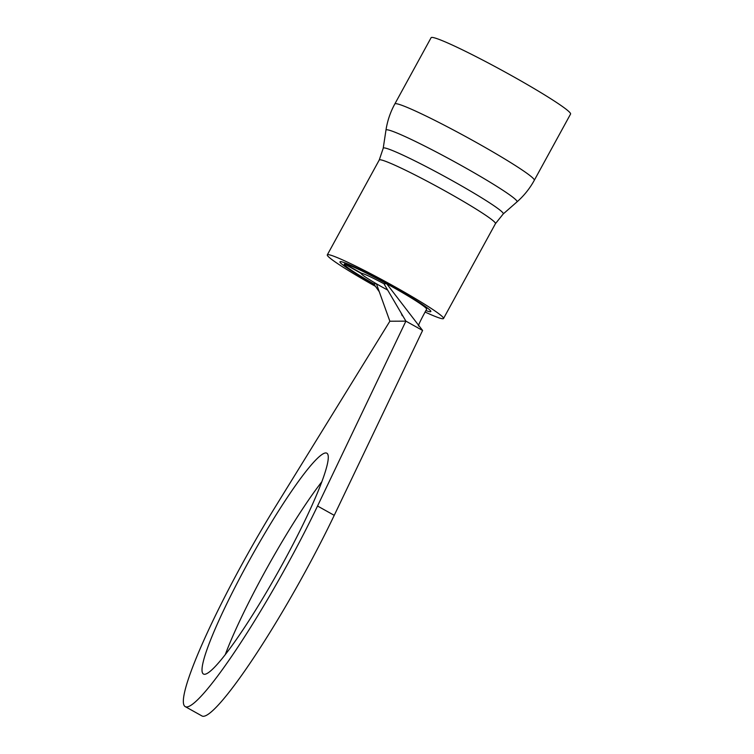 <?xml version="1.0" encoding="UTF-8"?>
<svg xmlns="http://www.w3.org/2000/svg" width="754" height="754" viewBox="0 0 754 754"><rect width="100%" height="100%" fill="white"/><g stroke="black" fill="none" stroke-linecap="round" stroke-linejoin="round"><path stroke-width="1.13" d="M387.65 290.045A27.7 1.885 28.7 0 1 381.552 286.709A27.7 1.885 28.7 0 1 376.425 283.796L373.701 283.815C353.108 271.911 343.372 265.304 344.503 263.975L361.119 273.391M379.281 291.741L373.701 283.815A46.974 3.195 28.7 0 1 371.703 282.665A46.974 3.195 28.7 0 1 344.21 264.136L344.503 263.975M344.21 264.136A46.974 3.195 28.7 0 1 399.12 290.724A46.974 3.195 28.7 0 1 426.613 309.253A46.974 3.195 -151.3 0 0 391.957 286.661A46.974 3.195 -151.3 0 0 386.679 283.749L383.965 283.758C372.061 277.415 364.597 273.928 361.552 273.297L344.955 263.975C350.78 265.267 364.682 271.855 386.679 283.749L422.598 330.469L405.897 321.138L389.865 321.223L275.719 506.226A163.816 19.915 -60.8 0 0 185.286 706.649A163.816 19.915 -60.8 0 0 186.662 706.969A163.816 19.915 -60.8 0 0 317.538 506.019L405.897 321.138L383.965 283.758M204.551 674.293A126.474 15.382 -60.8 0 0 280.677 567.328A126.474 15.382 -60.8 0 0 326.812 453.192A126.474 15.382 -60.8 0 0 325.747 452.937A126.474 15.382 -60.8 0 0 249.612 559.911A126.474 15.382 -60.8 0 0 203.486 674.048A126.474 15.382 -60.8 0 0 204.551 674.293M185.286 706.649L201.987 715.97A163.816 19.915 -60.8 0 0 203.363 716.3A163.816 19.915 -60.8 0 0 334.239 515.34L422.598 330.469M321.779 481.815A126.474 15.382 -60.8 0 0 225.22 654.745M361.345 273.174L361.279 273.297C360.535 273.947 365.586 277.444 376.425 283.796L389.865 321.223M370.299 282.25A51.79 3.525 28.7 0 1 339.979 261.817A51.79 3.525 28.7 0 1 400.525 291.129A51.79 3.525 28.7 0 1 430.845 311.562A51.79 3.525 28.7 0 1 425.916 310.554A51.79 3.525 28.7 0 0 430.845 311.562A51.79 3.525 28.7 0 0 392.627 286.661A51.79 3.525 28.7 0 0 339.979 261.817A51.79 3.525 28.7 0 0 374.154 284.456A51.79 3.525 28.7 0 1 370.299 282.25M418.376 326.001C418.677 324.295 421.429 318.716 426.613 309.253A46.974 3.195 28.7 0 1 426.613 309.263M431.099 37.7A79.5 5.41 28.7 0 1 511.909 75.824A79.5 5.41 28.7 0 1 570.561 114.052L534.294 180.3A79.5 5.41 28.7 0 0 475.633 142.072A79.5 5.41 28.7 0 0 395.661 103.656A79.5 5.41 28.7 0 0 394.832 103.948L431.099 37.7M375.492 286.35A66.248 4.505 28.7 0 1 327.302 254.88L379.243 160.008L383.211 148.265L385.963 130.169A74.703 5.08 28.7 0 1 386.793 129.773A74.703 5.08 28.7 0 1 461.938 165.871A74.703 5.08 28.7 0 1 516.98 201.893A79.5 79.5 0 0 0 534.294 180.3M327.302 254.88A66.248 4.505 28.7 0 1 394.644 286.643A66.248 4.505 28.7 0 1 443.522 318.508A66.248 4.505 28.7 0 1 425.115 312.052M317.538 506.019L334.239 515.34M383.211 148.265A68.425 4.656 28.7 0 1 452.805 180.96A68.425 4.656 28.7 0 1 503.22 213.957L516.98 201.893M379.243 160.008A66.248 4.505 28.7 0 1 446.585 191.78A66.248 4.505 28.7 0 1 495.463 223.636L503.22 213.957M402.212 315.709L401.222 313.183M443.522 318.508L495.463 223.636M394.832 103.948A79.5 79.5 0 0 0 385.963 130.169"/></g></svg>
